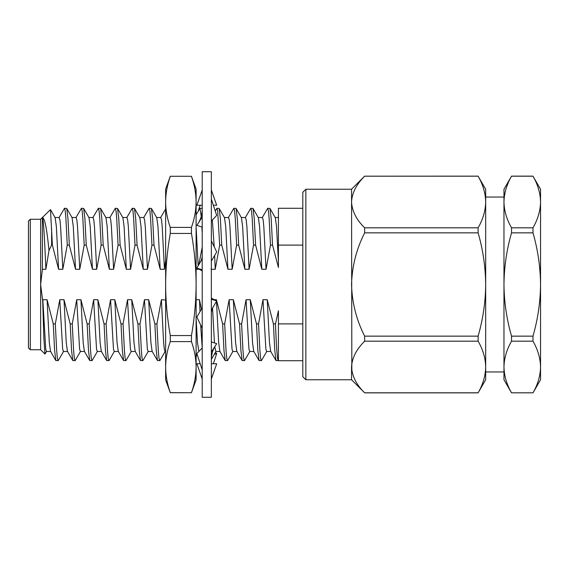 <?xml version="1.0" encoding="UTF-8"?>
<svg xmlns="http://www.w3.org/2000/svg" width="569" height="569" viewBox="0 0 569 569"><rect width="100%" height="100%" fill="white"/><g stroke="black" fill="none" stroke-linecap="round" stroke-linejoin="round"><path stroke-width="0.85" d="M202.208 284.5L202.208 171.71L211.348 171.71L211.348 397.29L202.208 397.29L202.208 284.5M198.297 211.049L200.196 205.245M215.466 352.289L216.689 353.584L214.257 354.38M213.361 363.755L216.689 353.584M200.196 363.755L196.867 363.755L202.208 378.997M211.348 378.997L216.689 363.755L211.348 363.755M202.208 347.922L196.867 353.584L202.208 369.907M211.348 351.991L216.689 343.655L211.348 341.919M202.208 307.865L196.867 317.025L202.208 328.199M211.348 312.296L212.237 308.59L216.689 300.958L211.348 298.142M211.348 299.209L216.689 300.958M202.208 256.704L201.319 260.41L196.867 268.042L202.208 269.791M196.867 268.042L202.208 270.858M211.348 261.135L216.689 251.975L211.348 240.801M202.208 227.081L196.867 225.345L202.208 217.009M211.348 221.078L216.689 215.416L211.348 199.093M202.208 190.003L196.867 205.245L202.208 205.245M213.361 205.245L216.689 205.245L211.348 190.003M196.106 284.258L196.106 246.398M170.287 341.599L170.287 335.561L191.447 335.561L191.447 341.599L170.287 341.599C167.258 350.113 165.707 358.619 165.629 367.133C165.721 375.661 167.272 384.167 170.287 392.66L165.629 379.914L165.629 189.086L170.287 176.283L191.447 176.283L170.287 176.283M170.287 392.717L191.447 392.717L170.287 392.66M191.447 233.439L170.287 233.439L170.287 227.401L191.447 227.401L191.447 233.439C194.463 250.46 196.021 267.48 196.106 284.5C196.021 301.52 194.463 318.54 191.447 335.561M170.287 233.439C167.272 250.46 165.714 267.48 165.629 284.5C165.714 301.52 167.272 318.54 170.287 335.561M191.447 176.34C194.463 184.847 196.021 193.36 196.106 201.867C196.021 210.381 194.463 218.887 191.447 227.401M170.287 176.34C167.272 184.847 165.714 193.36 165.629 201.867C165.714 210.381 167.272 218.887 170.287 227.401M191.447 341.599C194.477 350.113 196.028 358.619 196.106 367.133C196.013 375.661 194.463 384.167 191.447 392.66M191.447 176.283L196.106 189.086L196.106 379.914L191.447 392.717M261.313 360.71L260.566 358.022L259.898 350.497L258.546 323.896L256.491 323.896L257.842 350.497L259.073 360.554L261.491 360.554L266.84 351.315M262.195 217.685L267.722 208.29L268.468 210.978L269.13 218.503L270.488 245.104L272.544 245.104L271.185 218.503L269.955 208.446L275.304 217.685L276.513 226.483L278.426 261.797M267.722 208.29L269.955 208.446M244.371 360.71L243.632 358.022L242.963 350.497L241.605 323.896L239.549 323.896L240.907 350.497L242.138 360.554L244.556 360.554L249.905 351.315M245.26 217.685L250.787 208.29L251.526 210.978L252.195 218.503L253.554 245.104L255.609 245.104L254.251 218.503L253.02 208.446L258.369 217.685L259.578 226.483L261.804 269.272L255.609 245.104M250.787 208.29L253.02 208.446M227.436 360.71L226.697 358.022L226.028 350.497L224.67 323.896L222.614 323.896L223.973 350.497L225.203 360.554L227.621 360.554L232.97 351.315M228.325 217.685L233.852 208.29L234.592 210.978L235.26 218.503L236.619 245.104L238.674 245.104L237.316 218.503L236.085 208.446L241.434 217.685L242.643 226.483L244.869 269.272L238.674 245.104M233.852 208.29L236.085 208.446M215.253 211.014L216.917 208.29L217.657 210.978L219.684 245.104L221.739 245.104L220.381 218.503L219.15 208.446L224.499 217.685L225.708 226.483L227.934 269.272L221.739 245.104M216.917 208.29L219.15 208.446M196.106 214.826L199.982 208.29L201.248 216.391M201.881 226.981L202.208 233.283M199.982 208.29L202.208 208.432M159.697 360.71L158.957 358.022L158.289 350.497L156.93 323.896L154.875 323.896L156.233 350.497L157.464 360.554L159.882 360.554L165.223 351.315M142.762 360.71L142.022 358.022L141.354 350.497L139.995 323.896L137.94 323.896L139.298 350.497L140.529 360.554L142.94 360.554L148.289 351.315M143.644 217.685L149.178 208.29L149.917 210.978L150.586 218.503L151.944 245.104L154 245.104L152.641 218.503L151.411 208.446L156.76 217.685L157.962 226.483L160.195 269.272L154 245.104M149.178 208.29L151.411 208.446M125.827 360.71L125.088 358.022L124.419 350.497L123.06 323.896L121.005 323.896L122.363 350.497L123.594 360.554L126.005 360.554L131.354 351.315M126.709 217.685L132.243 208.29L132.982 210.978L133.651 218.503L135.009 245.104L137.065 245.104L135.707 218.503L134.476 208.446L139.825 217.685L141.027 226.483L143.26 269.272L137.065 245.104M132.243 208.29L134.476 208.446M108.892 360.71L108.153 358.022L107.484 350.497L106.126 323.896L104.07 323.896L105.429 350.497L106.659 360.554L109.07 360.554L114.419 351.315M109.774 217.685L115.308 208.29L116.048 210.978L116.716 218.503L118.075 245.104L120.13 245.104L118.772 218.503L117.541 208.446L122.89 217.685L124.092 226.483L126.325 269.272L120.13 245.104M115.308 208.29L117.541 208.446M91.958 360.71L91.211 358.022L90.549 350.497L89.191 323.896L87.135 323.896L88.494 350.497L89.724 360.554L92.135 360.554L97.484 351.315M92.839 217.685L98.366 208.29L99.113 210.978L99.781 218.503L101.133 245.104L103.195 245.104L101.837 218.503L100.606 208.446L105.955 217.685L107.157 226.483L109.39 269.272L103.195 245.104M98.366 208.29L100.606 208.446M75.023 360.71L74.276 358.022L73.607 350.497L72.256 323.896L70.2 323.896L71.552 350.497L72.789 360.554L75.2 360.554L80.549 351.315M75.905 217.685L81.431 208.29L82.178 210.978L82.846 218.503L84.198 245.104L86.253 245.104L84.902 218.503L83.671 208.446L89.02 217.685L90.222 226.483L92.455 269.272L86.253 245.104M81.431 208.29L83.671 208.446M58.088 360.71L57.341 358.022L56.672 350.497L55.321 323.896L53.266 323.896L54.617 350.497L55.847 360.554L58.266 360.554L63.614 351.315M58.97 217.685L64.496 208.29L65.243 210.978L65.912 218.503L67.263 245.104L69.318 245.104L67.967 218.503L66.737 208.446L72.085 217.685L73.287 226.483L75.521 269.272L69.318 245.104M64.496 208.29L66.737 208.446M51.615 228.788L51.615 245.104L52.384 245.104L50.463 209.598L40.641 219.264L30.278 219.264L30.278 349.736L40.641 349.736L40.641 284.5L42.703 301.037L42.831 299.728L47.071 299.728L49.297 342.517L50.506 351.315L55.847 360.554M258.546 323.896L262.992 299.728L267.224 299.728L273.426 323.896L274.777 350.497L276.008 360.554L278.426 360.561C277.423 361.351 276.442 349.131 275.481 323.896L278.426 310.774L278.426 323.896L302.8 323.896M302.8 208.29L278.426 208.29L278.426 267.473L272.544 245.104M262.992 299.728L265.887 349.124L266.633 351.493L270.865 351.493M241.605 323.896L246.057 299.728L248.952 349.124L249.699 351.493L253.93 351.493M224.67 323.896L229.122 299.728L232.017 349.124L232.764 351.493L236.996 351.493M212.543 308.071L214.449 342.922M214.776 346.685L215.829 351.493L220.061 351.493M196.106 318.811L197.479 342.517L198.851 351.486M156.93 323.896L161.383 299.728L163.609 342.517L164.277 349.124L165.024 351.493L165.629 351.493M139.995 323.896L144.448 299.728L147.343 349.124L148.089 351.493L152.321 351.493M123.06 323.896L127.513 299.728L130.408 349.124L131.147 351.493L135.386 351.493M106.126 323.896L110.571 299.728L113.473 349.124L114.213 351.493L118.452 351.493M89.191 323.896L93.636 299.728L96.538 349.124L97.278 351.493L101.517 351.493M72.256 323.896L76.701 299.728L79.603 349.124L80.343 351.493L84.582 351.493M55.321 323.896L59.766 299.728L62.668 349.124L63.408 351.493L67.647 351.493M42.831 299.728L45.733 349.124L46.473 351.493L50.705 351.493M50.463 209.598L55.15 217.685L56.352 226.483L58.586 269.272L52.384 245.104M54.944 217.507L59.176 217.507L59.916 219.876L60.584 226.483L62.818 269.272L58.586 269.272M59.766 299.728L64.005 299.728L66.232 342.517L67.441 351.315L72.789 360.554M71.879 217.507L76.111 217.507L76.851 219.876L77.519 226.483L79.752 269.272L75.521 269.272M76.701 299.728L80.94 299.728L83.166 342.517L84.376 351.315L89.724 360.554M88.814 217.507L93.046 217.507L93.793 219.876L94.461 226.483L96.687 269.272L92.455 269.272M93.636 299.728L97.875 299.728L100.101 342.517L101.31 351.315L106.659 360.554M105.749 217.507L109.981 217.507L110.727 219.876L111.396 226.483L113.622 269.272L109.39 269.272M110.571 299.728L114.81 299.728L117.036 342.517L118.245 351.315L123.594 360.554M122.684 217.507L126.915 217.507L127.662 219.876L128.331 226.483L130.557 269.272L126.325 269.272M127.513 299.728L131.745 299.728L133.971 342.517L135.18 351.315L140.529 360.554M139.618 217.507L143.85 217.507L144.597 219.876L145.266 226.483L147.492 269.272L143.26 269.272M144.448 299.728L148.68 299.728L150.906 342.517L152.115 351.315L157.464 360.554M156.553 217.507L160.785 217.507L161.532 219.876L162.201 226.483L164.427 269.272L160.195 269.272M161.383 299.728L165.629 300.012M198.282 268.788L198.297 269.272L196.106 269.272M196.106 227.038L198.154 265.837M196.106 299.728L199.484 299.728L200.004 311.648M214.627 255.502L215.231 269.272L210.999 269.272M200.651 324.949L202.208 347.83M212.358 220.011L214.207 246.775M214.364 299.728L216.419 299.728L216.469 300.837M224.293 217.507L228.532 217.507L229.271 219.876L229.94 226.483L232.166 269.272L227.934 269.272M216.483 301.307L218.652 342.517L219.854 351.315L225.203 360.554M229.122 299.728L233.354 299.728L235.587 342.517L236.789 351.315L242.138 360.554M241.228 217.507L245.467 217.507L246.206 219.876L246.875 226.483L249.108 269.272L244.869 269.272M246.057 299.728L250.289 299.728L252.522 342.517L253.724 351.315L259.073 360.554M258.162 217.507L262.401 217.507L263.141 219.876L263.81 226.483L266.043 269.272L261.804 269.272M267.224 299.728L269.457 342.517L270.659 351.315L276.008 360.554M47.071 299.728L53.266 323.896M67.263 245.104L62.818 269.272M64.005 299.728L70.2 323.896M84.198 245.104L79.752 269.272M80.94 299.728L87.135 323.896M101.133 245.104L96.687 269.272M97.875 299.728L104.07 323.896M118.075 245.104L113.622 269.272M114.81 299.728L121.005 323.896M135.009 245.104L130.557 269.272M131.745 299.728L137.94 323.896M151.944 245.104L147.492 269.272M148.68 299.728L154.875 323.896M165.629 260.019L164.427 269.272M202.208 247.181L198.801 264.727M199.484 299.728L201.44 309.18M219.684 245.104L215.231 269.272M216.419 299.728L222.614 323.896M236.619 245.104L232.166 269.272M233.354 299.728L239.549 323.896M253.554 245.104L249.108 269.272M250.289 299.728L256.491 323.896M270.488 245.104L266.043 269.272M51.615 245.104L48.991 250.467L45.883 269.272L42.398 269.272L40.641 284.5L40.641 219.264M46.679 351.315L44.979 354.074L43.877 338.761L42.703 301.037M42.398 269.272L42.398 217.614C44.659 217.664 46.857 228.61 48.991 250.467M278.426 245.104L302.8 245.104M302.8 360.71L278.426 360.71L278.426 323.896M275.481 323.896L273.426 323.896M485.677 202.002L485.677 284.5C485.478 266.847 482.96 249.635 478.116 232.856L478.116 227.82C482.967 219.364 485.492 210.758 485.677 202.002C485.499 193.225 482.974 184.612 478.116 176.184L485.677 189.242L485.677 379.758L478.116 392.816C482.967 384.36 485.492 375.753 485.677 366.998C485.499 358.221 482.974 349.615 478.116 341.18L478.116 336.144C482.989 319.166 485.513 301.947 485.677 284.5L485.677 366.998M503.97 201.995L503.97 367.005L503.97 189.242L511.531 176.184C506.68 184.641 504.162 193.247 503.97 202.002C504.155 210.779 506.673 219.385 511.531 227.82L511.531 232.856C506.695 249.62 504.17 266.833 503.97 284.5C504.134 301.954 506.659 319.166 511.531 336.144L511.531 341.18C506.68 349.636 504.162 358.242 503.97 366.998C504.155 375.775 506.673 384.388 511.531 392.816L532.989 392.816C537.84 384.36 540.358 375.753 540.55 366.998L540.55 379.758L532.989 392.859M511.531 392.859L503.97 379.758L503.97 366.998M540.55 189.242L540.55 366.998C540.365 358.221 537.847 349.615 532.989 341.18L532.989 336.144C537.861 319.166 540.379 301.954 540.55 284.5C540.351 266.833 537.826 249.62 532.989 232.856L532.989 227.82C537.84 219.364 540.358 210.758 540.55 202.002C540.365 193.225 537.847 184.612 532.989 176.184L540.55 189.242M511.531 392.816L532.989 392.816M511.531 336.144L532.989 336.144M532.989 341.18L511.531 341.18M511.531 227.82L532.989 227.82M532.989 232.856L511.531 232.856M532.989 176.184L511.531 176.184M305.852 379.758L302.8 376.714L302.8 192.286L305.852 189.242L305.852 379.758L351.55 379.758L364.651 392.816C356.422 384.751 352.055 376.145 351.55 366.998L351.55 379.758M305.852 189.242L351.55 189.242L351.834 370.632M351.55 366.998C351.998 357.979 356.365 349.373 364.651 341.18L364.651 336.144C356.393 319.878 352.026 302.665 351.55 284.5C352.026 266.356 356.393 249.137 364.651 232.856L364.651 227.82C356.422 219.755 352.055 211.149 351.55 202.002C351.998 192.983 356.365 184.377 364.651 176.184L478.116 176.141M478.116 232.856L364.651 232.856M364.651 227.82L478.116 227.82M478.116 341.18L364.651 341.18M364.651 336.144L478.116 336.144M364.651 392.816L478.116 392.816M478.116 176.184L364.651 176.184M30.278 349.736L28.45 347.908L28.45 221.092L30.278 219.264M42.398 217.614C43.6 218.958 44.588 240.175 45.883 269.272M215.359 345.724C212.671 349.985 211.334 354.764 211.348 360.085M198.197 223.276C200.885 219.015 202.223 214.236 202.208 208.915M211.355 359.388L215.928 351.493M196.106 356.471L197.201 354.594M275.097 217.507L278.426 217.507M160.586 217.685L165.928 208.446M40.641 349.736L44.979 354.074M485.677 371.955L503.97 371.955M485.677 197.045L503.97 197.045M511.531 176.141L532.989 176.141M351.55 189.242L364.651 176.141M364.651 392.859L478.116 392.859"/></g></svg>
